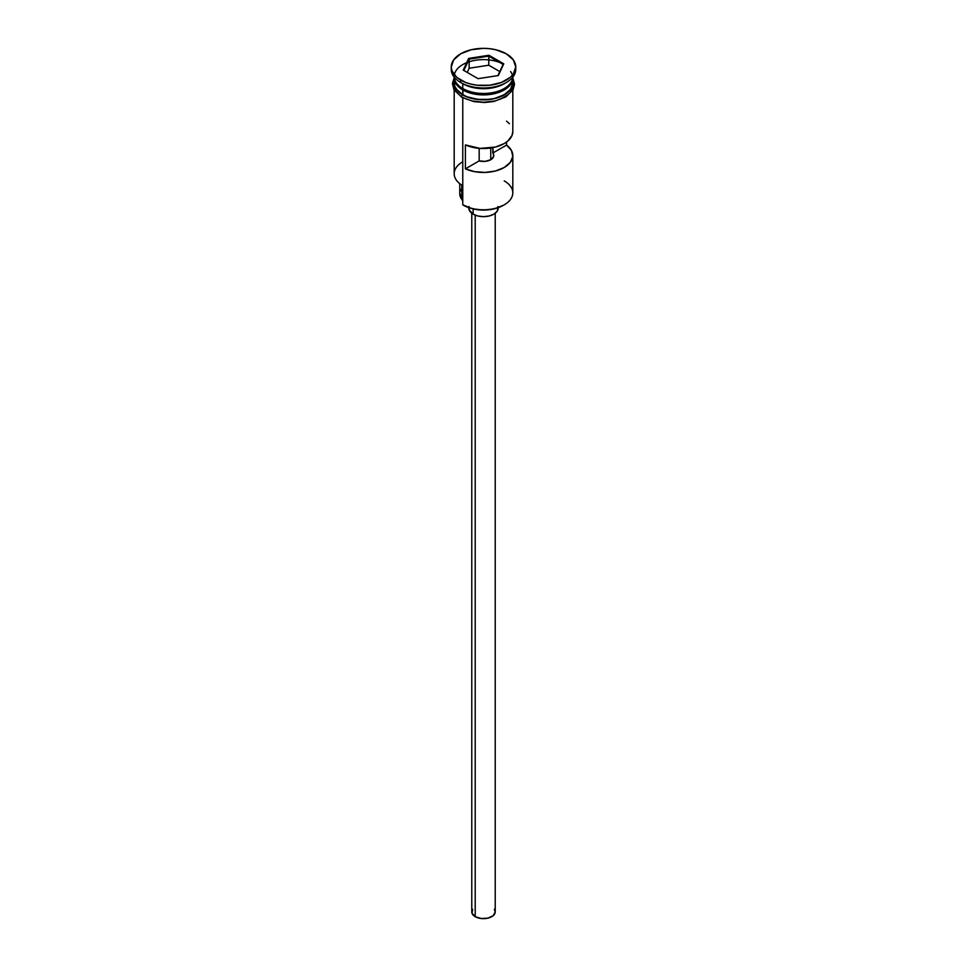<?xml version="1.0" encoding="UTF-8"?>
<svg xmlns="http://www.w3.org/2000/svg" width="967" height="967" viewBox="0 0 967 967"><rect width="100%" height="100%" fill="white"/><g stroke="black" fill="none" stroke-linecap="round" stroke-linejoin="round"><path stroke-width="1.45" d="M504.23 180.902A29.312 16.922 180 0 1 504.23 204.835A29.312 16.922 180 0 1 462.77 204.835L463.604 205.318A28.14 16.246 0 0 0 503.396 205.306L494.27 208.836L483.5 210.069L472.73 208.836L462.77 204.835A29.312 16.922 0 0 0 494.717 208.497A29.312 16.922 0 0 0 512.812 192.868L512.812 155.53A29.312 16.922 180 0 1 496.325 170.748A29.312 16.922 180 0 1 465.405 168.85L465.405 144.905A29.312 16.922 0 0 0 496.325 146.815A29.312 16.922 0 0 0 512.812 131.597L512.812 90.173M463.604 205.306A28.14 16.246 0 0 0 463.604 205.318L462.77 204.835L462.77 97.836L462.77 204.835M512.812 131.524L511.966 135.634L507.627 141.206L504.23 143.563L495.527 147.032L479.958 148.398L465.405 144.905L465.405 168.85L479.173 160.897L479.173 148.326L479.173 160.897A10.262 5.923 180 0 0 493.762 155.53A10.262 5.923 180 0 0 492.807 153.028L506.563 145.086L506.563 142.04L506.563 145.086L511.483 150.489L512.764 156.545L510.238 162.468L504.23 167.496L495.527 170.966L485.265 172.416L474.773 171.679L465.405 168.85L479.173 160.897L485.289 161.356L490.752 159.712L490.752 147.987L490.752 159.712L493.605 156.557L492.807 147.637L492.807 153.028L506.563 145.086A29.312 16.922 180 0 1 512.812 155.53M475.208 215.157L475.208 916.668A11.725 6.769 0 0 0 487.984 918.13A11.725 6.769 0 0 0 495.225 911.881L493.255 915.64L487.984 918.13L481.215 918.517L475.208 916.668L475.208 215.157M473.141 208.932L473.141 214.166A14.662 8.461 0 0 0 489.109 216.004A14.662 8.461 0 0 0 498.162 208.183L497.038 211.422L493.859 214.166L489.109 216.004L483.5 216.644L477.891 216.004L473.141 214.166L473.141 208.932M503.432 64.136A29.312 16.922 0 0 0 473.709 60.595A29.312 16.922 0 0 0 454.478 74.145M456.364 82.944A28.732 16.584 0 0 0 463.181 89.23L463.181 88.746A28.732 16.584 180 0 0 504.025 88.626A28.732 16.584 180 0 1 463.181 88.746L462.77 94.73A29.312 16.922 0 0 0 494.717 98.404A29.312 16.922 0 0 0 512.812 82.763L510.588 89.242L504.23 94.73L494.717 98.404L489.217 99.359L477.783 99.359L467.218 96.833L462.77 94.73L462.77 89.943A29.312 16.922 180 0 1 454.188 77.976A29.312 16.922 180 0 1 454.212 77.263M451.251 66.965L451.251 69.358A32.249 18.615 0 0 0 460.703 82.521L460.703 80.128A32.249 18.615 180 0 1 451.251 66.965A32.249 18.615 180 0 1 471.159 49.764A32.249 18.615 180 0 1 506.297 53.801L495.841 49.764L489.785 48.713L483.5 48.35L471.159 49.764L460.703 53.801L453.704 59.845L451.251 66.965L451.879 70.603L456.69 77.312L465.586 82.449L471.159 84.165L477.214 85.229L489.785 85.229L501.414 82.449L510.31 77.312L513.296 74.096L515.749 66.965L513.296 59.845L506.297 53.801A32.249 18.615 180 0 1 515.749 66.965A32.249 18.615 180 0 1 495.841 84.165A32.249 18.615 180 0 1 460.703 80.128L460.703 82.521L462.77 83.718A29.312 16.922 0 0 0 504.23 83.718L506.297 82.521A32.249 18.615 180 0 1 460.703 82.521A32.249 18.615 0 0 0 495.841 86.559A32.249 18.615 0 0 0 515.749 69.358A32.249 18.615 0 0 0 515.677 68.161A32.249 18.615 180 0 1 506.297 82.521M512.788 77.263A29.312 16.922 180 0 1 512.812 77.976A29.312 16.922 180 0 1 494.717 93.618A29.312 16.922 180 0 1 462.77 89.943L463.181 89.23A28.732 16.584 0 0 0 510.636 82.944M512.522 80.37A29.312 16.922 0 0 0 512.317 79.657M505.221 83.126A29.312 16.922 180 0 1 462.77 83.718L462.77 88.505A29.312 16.922 0 0 0 494.234 92.288A29.312 16.922 0 0 0 512.8 77.142A29.312 16.922 0 0 1 494.234 92.288A29.312 16.922 0 0 1 462.77 88.505L462.77 83.718L460.703 82.521A32.249 18.615 180 0 1 451.323 68.161M512.172 78.508A29.602 17.092 180 0 1 498.174 97.607A29.602 17.092 180 0 1 462.564 94.851A1.463 0.846 120 0 0 461.61 96.144A1.463 0.846 120 0 0 461.839 97.316A1.463 0.846 -60 0 1 461.61 96.144A1.463 0.846 -60 0 1 462.564 94.851A29.602 17.092 180 0 1 454.188 80.37M467.049 99.371L462.564 97.244A1.463 0.846 -60 0 1 461.839 97.316M488.927 55.264L503.771 63.834L498.343 75.535L478.073 78.665L463.229 70.108L468.657 58.395L488.927 55.264L468.657 58.395L463.229 70.108L478.073 78.665L498.343 75.535L503.771 63.834L488.927 55.264L488.758 65.212L469.14 68.246L467.206 72.404L469.14 68.246L469.14 59.156L469.14 68.246L488.758 65.212L488.758 56.122L503.118 64.414L497.92 75.595L503.771 63.834L503.118 64.414L488.758 56.122L488.927 55.264M454.2 77.142A29.312 16.922 0 0 0 462.77 88.505M454.188 82.763A29.312 16.922 0 0 0 462.77 94.73L456.412 89.242L454.744 86.063L454.188 77.976M512.534 79.427L512.534 86.099L508.122 92.264L499.951 96.978L494.826 98.561L483.5 99.855L472.174 98.561L467.049 96.978L458.878 92.264L454.466 86.099L454.466 79.427M472.174 100.955L483.5 102.248L494.826 100.955M499.951 99.371L508.122 94.657M510.854 91.696L513.102 85.156M453.898 85.156L456.146 91.696M454.188 90.173L454.188 173.722A29.312 16.922 0 0 0 462.77 185.688A29.312 16.922 180 0 1 462.77 161.755M462.77 83.718L460.703 82.521M462.77 201.076A17.587 10.154 0 0 0 461.767 199.347L461.767 185.072L461.767 199.347L459.772 193.34M459.76 183.645L459.76 193.823A23.74 13.707 0 0 0 461.767 199.347M460.159 191.297L461.078 189.314M463.181 89.23A28.732 16.584 0 0 0 507.494 86.619M510.636 71.57A29.312 16.922 180 0 1 499.734 92.07A29.312 16.922 180 0 1 462.77 89.943M509.452 123.716L506.563 121.153M468.838 207.7L468.838 208.183A14.662 8.461 0 0 0 473.141 214.166L469.128 209.839L469.128 206.539M497.872 206.539L498.162 207.7M471.775 213.26L471.775 911.881A11.725 6.769 0 0 0 475.208 916.668L472.005 913.199L472.67 909.294M494.33 909.294L495.225 911.881L495.225 213.26M463.882 70.482L469.14 59.156L488.758 56.122L469.14 59.156L468.657 58.395L469.14 59.156L463.882 70.482M499.794 71.582L488.758 65.212L499.794 71.582M504.23 204.835L503.396 205.306M512.812 77.976L512.812 82.763M515.749 66.965L515.749 69.358M512.812 77.747L514.565 84.274L513.078 89.701L505.946 96.845L493.871 101.475L484.624 102.514L473.963 101.632L461.827 97.316L453.97 89.786L452.435 83.573L454.188 77.747"/></g></svg>
